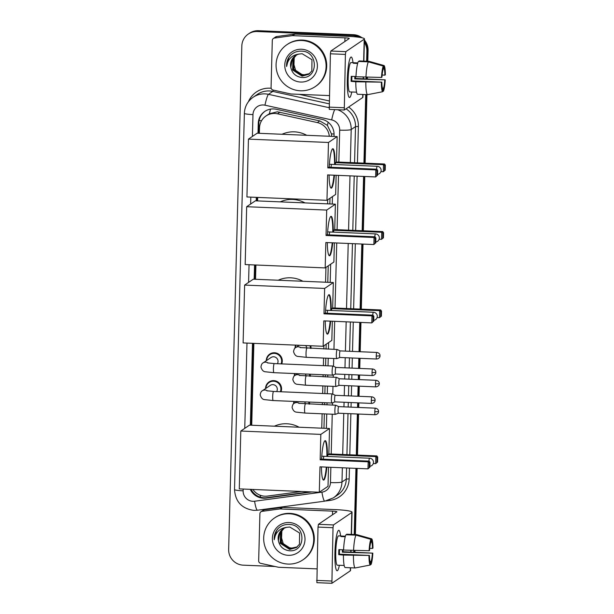 <?xml version="1.0" encoding="UTF-8"?>
<svg xmlns="http://www.w3.org/2000/svg" width="614" height="614" viewBox="0 0 614 614"><rect width="100%" height="100%" fill="white"/><g stroke="black" fill="none" stroke-linecap="round" stroke-linejoin="round"><path stroke-width="0.92" d="M310.692 345.759A8.097 7.967 55.9 0 1 311.06 348.414M310.124 374.202A8.097 7.967 55.9 0 1 310.331 376.282M309.395 402.07A8.097 7.967 55.9 0 1 309.602 404.142M265.547 388.593A8.097 7.967 55.9 0 1 273.767 380.619A8.097 7.967 55.9 0 1 280.997 391.763M266.284 360.733A8.097 7.967 55.9 0 1 274.496 352.758A8.097 7.967 55.9 0 1 281.726 363.895M331.614 136.415L331.468 133.913L327.408 125.371L319.787 120.904L277.344 111.802L269.408 113.736L268.103 114.557M329.288 136.254A15.181 14.928 -124.1 0 0 317.331 122.57L277.505 113.797A15.181 14.928 -124.1 0 0 259.507 127.919L259.361 133.315M323.969 428.273L324.346 413.874M324.583 404.772L324.637 402.707M324.875 393.605L325.075 386.014M325.313 376.912L325.366 374.847M325.604 365.737L325.804 358.146M326.042 349.044L326.172 344.216M327.792 282.31L328.221 265.854M329.848 203.948L329.994 198.261M321.744 428.173L322.12 413.782M322.358 404.68L322.411 402.615M322.649 393.513L322.849 385.922M323.087 376.812L323.141 374.755M323.378 365.645L323.578 358.054M323.816 348.952L323.9 345.759M325.566 282.217L325.95 267.397M327.615 203.856L327.722 199.803M252.891 489.45A15.181 14.928 -124.1 0 0 267.497 496.081L301.528 491.492M257.688 197.409L257.596 200.916M255.915 265.01L255.539 279.278M253.866 343.372L251.717 425.233M295.058 348.061A8.097 7.967 55.9 0 1 295.564 345.122M294.329 375.929A8.097 7.967 55.9 0 1 294.643 373.558M293.599 403.789A8.097 7.967 55.9 0 1 293.914 401.418M334.016 136.454L334.062 134.742A15.181 14.928 -124.1 0 0 322.051 119.362L276.254 109.269A15.181 14.928 -124.1 0 0 258.256 123.391L257.995 133.261M258.586 133.284L258.855 122.977A15.181 14.928 55.9 0 1 265.041 111.257M275.018 566.499L243.259 565.164A15.181 14.928 55.9 0 1 228.654 549.446L241.832 45.981A15.181 14.928 55.9 0 1 257.235 31.521L352.259 35.512A15.181 14.928 55.9 0 1 358.622 37.216M364.355 42.412A15.181 14.928 55.9 0 1 366.873 51.231L366.612 61.246M366.19 77.18L366.151 78.661M365.737 94.602L363.941 163.132M363.595 176.433L362.168 230.734M361.823 244.027L360.119 309.095M359.773 322.388L359.006 351.692M358.829 358.269L358.568 368.392M358.392 374.962L358.277 379.559M358.1 386.137L357.839 396.253M357.663 402.83L357.548 407.42M357.371 413.997L356.297 455.051M355.951 468.352L354.217 534.533M353.802 550.466L353.764 551.955M248.317 34.046L249.53 33.225A15.181 14.928 55.9 0 1 258.44 30.7L353.472 34.691L352.866 35.098A15.181 14.928 55.9 0 1 360.387 37.485A15.181 14.928 55.9 0 0 352.866 35.098L257.842 31.107L352.866 35.098L352.259 35.512M364.386 41.184A15.181 14.928 55.9 0 1 367.479 50.816L367.203 61.27L367.479 50.816A15.181 14.928 55.9 0 0 364.386 41.184M248.923 33.64A15.181 14.928 55.9 0 1 257.842 31.107A15.181 14.928 55.9 0 0 248.923 33.64M366.788 77.187L366.75 78.692L366.788 77.187M366.328 94.625L364.532 163.163L366.328 94.625M364.186 176.456L362.767 230.757L364.186 176.456M362.413 244.057L360.71 309.118L362.413 244.057M360.364 322.411L359.597 351.722L360.364 322.411M359.428 358.292L359.159 368.415L359.428 358.292M358.99 374.993L358.868 379.582L358.99 374.993M358.699 386.16L358.43 396.276L358.699 386.16M358.261 402.853L358.139 407.45L358.261 402.853M357.97 414.02L356.887 455.081L357.97 414.02M356.542 468.375L354.808 534.556L356.542 468.375M354.393 550.474L354.355 551.978L354.393 550.474M256.314 197.355L256.222 200.855M254.549 264.956L254.173 279.216M252.492 343.318L250.351 425.18M326.372 428.372L326.748 413.982M326.986 404.872L327.039 402.807M327.277 393.704L327.477 386.114M327.715 377.011L327.769 374.947M328.014 365.837L328.206 358.254M328.444 349.143L328.62 342.558M330.194 282.409L330.67 264.197M332.251 204.048L332.443 196.595M250.266 489.343A15.181 14.928 -124.1 0 0 266.069 498.1L311.881 491.929M250.942 425.203L253.091 343.341M254.764 279.247L255.14 264.979M256.821 200.885L256.905 197.378M310.024 491.852L266.676 497.685A15.181 14.928 55.9 0 1 251.088 489.373M353.472 34.691A15.181 14.928 55.9 0 1 362.03 37.799M364.417 40.056A15.181 14.928 55.9 0 1 368.085 50.409L367.794 61.293M367.379 77.195L367.341 78.715M366.926 94.648L365.13 163.186M364.777 176.479L363.358 230.78M363.012 244.08L361.308 309.141M360.955 322.442L360.188 351.745M360.019 358.323L359.75 368.438M359.581 375.016L359.459 379.606M359.29 386.183L359.021 396.299M358.852 402.876L358.729 407.473M358.561 414.051L357.486 455.104M357.133 468.398L355.406 534.579M354.984 550.482L354.946 552.001M300.43 90.788A25.297 24.882 55.9 0 1 277.106 72.437A25.297 24.882 55.9 0 1 286.884 44.707A25.297 24.882 55.9 0 1 301.743 40.493A25.297 24.882 55.9 0 1 325.067 58.844A25.297 24.882 55.9 0 1 315.289 86.582A25.297 24.882 55.9 0 1 300.43 90.788M286.884 44.707L287.49 44.292A25.297 24.882 55.9 0 1 302.349 40.087A25.297 24.882 55.9 0 1 325.673 58.437A25.297 24.882 55.9 0 1 315.895 86.167L315.289 86.582M301.512 49.243A16.494 16.225 55.9 0 1 317.392 66.327A16.494 16.225 55.9 0 1 300.653 82.038A16.494 16.225 55.9 0 1 284.781 64.954A16.494 16.225 55.9 0 1 301.512 49.243M301.39 77.433C318.459 79.452 318.658 51.3 301.781 51.177C297.207 50.908 293.315 52.413 290.107 55.674C287.505 58.798 286.347 62.398 286.623 66.481C287.774 59.121 291.98 54.961 299.256 54.017A11.436 11.252 55.9 0 0 290.79 67.356C292.072 73.158 295.61 76.52 301.39 77.433M296.002 55.298L293.277 58.299L292.824 69.781L302.303 75.983L308.804 74.225M295.879 55.375L293.039 58.468L292.579 69.942L302.065 76.144L308.681 74.309L311.843 70.978L311.973 59.719L302.18 53.733L299.256 54.017M296.501 55.014L294.236 57.655L293.784 69.129L303.262 75.33L309.264 73.88M296.378 55.083L293.999 57.816L293.538 69.29L303.024 75.491L309.149 73.972M309.702 73.519A11.436 11.252 55.9 0 1 295.679 70.472C297.905 73.173 300.676 74.632 303.984 74.839L309.609 73.603M295.679 70.472L292.84 60.955M295.511 55.605L292.318 58.952L290.79 67.356M290.622 55.153L288.849 57.47L286.623 66.481M347.324 79.313A20.239 2.955 -87.6 0 1 350.41 57.678A20.239 2.955 -87.6 0 1 352.989 62.682A20.239 2.955 -87.6 0 0 351.193 57.041A20.239 2.955 -87.6 0 0 347.324 79.313A20.239 2.955 -87.6 0 0 348.775 96.782A20.239 2.955 -87.6 0 0 351.761 92.008A20.239 2.955 -87.6 0 1 349.496 97.48A20.239 2.955 -87.6 0 1 347.324 79.313M329.304 95.592L291.143 93.996A2.533 2.487 -124.1 0 1 290.706 93.934L273.069 90.051A2.533 2.487 -124.1 0 1 271.066 87.487L272.294 40.455A2.533 2.487 -124.1 0 1 273.376 38.467L275.648 36.932A2.533 2.487 55.9 0 1 276.699 36.525L294.505 34.131A2.533 2.487 55.9 0 1 294.935 34.108L347.232 36.303A20.239 2.149 -178.5 0 1 364.447 38.889A20.239 2.149 -178.5 0 1 364.217 39.196L345.851 51.653L345.406 54.431L330.401 53.794L330.846 51.023L349.212 38.567A5.058 0.537 1.5 0 0 349.266 38.49A5.058 0.537 1.5 0 0 344.968 37.845L292.671 35.65A2.533 2.487 -124.1 0 0 292.233 35.666L274.427 38.068A2.533 2.487 -124.1 0 0 273.376 38.467M362.989 94.487L362.92 97.227A20.239 2.149 -178.5 0 1 362.69 97.542L344.277 110.013L345.406 54.431M344.239 109.998L329.273 109.384L330.401 53.794M381.494 77.441L381.954 77.126A10.123 1.474 -87.6 0 1 383.236 69.159L383.313 66.066A13.155 1.919 -87.6 0 0 381.494 77.441L355.951 76.75A16.701 2.433 -87.6 0 1 358.399 61.446L368.4 61.868L383.313 66.066M383.243 68.615L383.988 68.645A10.123 1.474 -87.6 0 1 384.886 75.138L382.123 75.023M351.922 76.366A10.123 1.474 92.4 0 0 351.837 78.408A10.123 1.474 92.4 0 0 351.814 80.894L381.824 82.153A10.123 1.474 -87.6 0 0 382.722 88.639L382.645 91.732L367.54 94.679L357.54 94.257A16.701 2.433 -87.6 0 1 355.813 81.785L381.824 82.153M355.813 81.785L351.124 81.363A14.675 2.141 -87.6 0 1 351.154 78.868A14.675 2.141 -87.6 0 1 351.254 76.336L355.959 76.535M352.873 92.023A14.675 2.141 -87.6 0 1 352.728 92.046L349.727 91.923A14.675 2.141 -87.6 0 1 348.153 78.745A14.675 2.141 -87.6 0 1 350.962 62.597L353.963 62.72A14.675 2.141 -87.6 0 1 354.101 62.758L357.793 62.92M355.521 76.512A14.675 2.141 -87.6 0 1 355.437 78.439L385.216 79.851A13.155 1.919 -87.6 0 1 383.397 91.225L383.481 88.132L382.438 88.086M352.728 92.046A14.675 2.141 -87.6 0 1 352.589 92.008L356.565 92.177M383.988 68.645L384.072 65.552L369.16 61.354L359.152 60.932L359.144 61.477M367.54 94.679A16.701 2.433 -87.6 0 1 365.821 82.199M384.072 65.552A13.155 1.919 -87.6 0 1 385.346 74.824L384.886 75.138M382.652 91.371L383.397 91.225M382.645 91.732A13.155 1.919 -87.6 0 1 381.363 82.468M354.854 76.489A10.123 1.474 92.4 0 1 354.746 78.907L385.216 79.851M384.755 80.165A10.123 1.474 -87.6 0 1 383.481 88.132M353.963 62.72A14.675 2.141 -87.6 0 0 353.342 63.273L357.632 63.457M365.952 77.172A16.701 2.433 -87.6 0 1 368.4 61.868M351.124 81.363L351.814 80.894M354.086 63.303L354.101 62.758M354.746 78.907L355.437 78.439M282.033 134.266A27.83 27.377 55.9 0 1 294.451 131.849A27.83 27.377 55.9 0 1 306.716 135.303M334.484 175.213A19.732 2.878 -87.6 0 1 331.23 188.168A19.732 2.878 -87.6 0 1 329.073 174.982M327.623 174.921L375.638 176.939L375.822 169.894L327.807 167.875L328.467 142.479L248.447 139.117L246.928 196.964L326.955 200.317L327.623 174.921M376.812 175.873L375.638 176.939L376.812 175.873L376.942 170.838L375.822 169.894L376.835 169.211L328.82 167.192L327.807 167.875M329.234 167.208A19.732 2.878 -87.6 0 1 332.888 148.734A19.732 2.878 -87.6 0 1 335.044 164.521M326.955 200.317L335.651 194.423L336.15 175.282M328.467 142.479L337.163 136.584L336.495 161.981L335.482 162.672L335.436 164.537M337.163 136.584L257.136 133.223L248.447 139.117M376.942 170.838L377.656 170.354L376.835 169.211M377.526 175.389L377.656 170.354M336.495 161.981L384.51 163.999L385.339 165.151L385.201 170.178L383.313 171.728L380.918 171.628M335.482 162.672L383.497 164.682L384.51 163.999M385.201 170.178L383.313 171.728L383.497 164.682L384.625 165.626L384.494 170.661M385.339 165.151L384.625 165.626M333.985 175.19A19.732 2.878 -87.6 0 1 331.046 188.045A19.732 2.878 -87.6 0 1 330.984 188.084M331.667 164.406A4.045 0.591 92.4 0 0 331.038 167.284M332.634 148.795A19.732 2.878 -87.6 0 1 334.546 164.498M280.26 201.868A27.83 27.377 55.9 0 1 292.678 199.443A27.83 27.377 55.9 0 1 304.951 202.904M332.719 242.806A19.732 2.878 -87.6 0 1 329.465 255.769A19.732 2.878 -87.6 0 1 327.3 242.576M325.85 242.522L373.865 244.533L374.049 237.495L326.034 235.477L326.702 210.08L246.674 206.718L245.163 264.557L325.182 267.919L325.85 242.522M375.039 243.466L373.865 244.533L375.039 243.466L375.177 238.439L374.049 237.495L375.062 236.804L327.047 234.794L326.034 235.477M327.462 234.809A19.732 2.878 -87.6 0 1 331.115 216.335A19.732 2.878 -87.6 0 1 333.272 232.115M325.182 267.919L333.878 262.024L334.377 242.875M326.702 210.08L335.39 204.178L334.73 229.582L333.717 230.265L333.663 232.138M335.39 204.178L255.37 200.824L246.674 206.718M375.177 238.439L375.883 237.956L375.062 236.804M375.753 242.983L375.883 237.956M334.73 229.582L382.745 231.593L383.566 232.744L383.435 237.779L381.547 239.322L379.145 239.222M333.717 230.265L381.731 232.284L382.745 231.593M383.435 237.779L381.547 239.322L381.731 232.284L382.852 233.228L382.722 238.255M383.566 232.744L382.852 233.228M332.22 242.783A19.732 2.878 -87.6 0 1 329.273 255.647A19.732 2.878 -87.6 0 1 329.211 255.685M329.895 232.008A4.045 0.591 92.4 0 0 329.273 234.886M330.862 216.397A19.732 2.878 -87.6 0 1 332.773 232.1M278.211 280.23A27.83 27.377 55.9 0 1 290.629 277.804A27.83 27.377 55.9 0 1 302.894 281.266M330.662 321.168A19.732 2.878 -87.6 0 1 327.408 334.131A19.732 2.878 -87.6 0 1 325.251 320.938M323.801 320.876L371.815 322.895L372 315.857L323.985 313.838L324.645 288.442L244.625 285.08L243.106 342.919L323.133 346.281L323.801 320.876M372.99 321.828L371.815 322.895L372.99 321.828L373.12 316.801L372 315.857L373.013 315.166L324.998 313.155L323.985 313.838M325.412 313.171A19.732 2.878 -87.6 0 1 329.066 294.697A19.732 2.878 -87.6 0 1 331.222 310.477M323.133 346.281L331.829 340.386L332.327 321.237M324.645 288.442L333.341 282.54L332.673 307.944L331.66 308.627L331.614 310.492M333.341 282.54L253.313 279.186L244.625 285.08M373.12 316.801L373.834 316.317L373.013 315.166M373.703 321.345L373.834 316.317M332.673 307.944L380.688 309.955L381.517 311.106L381.378 316.141L379.49 317.684L377.096 317.584M331.66 308.627L379.675 310.646L380.688 309.955M381.378 316.141L379.49 317.684L379.675 310.646L380.803 311.59L380.672 316.617M381.517 311.106L380.803 311.59M330.163 321.145A19.732 2.878 -87.6 0 1 327.224 334.008A19.732 2.878 -87.6 0 1 327.162 334.039M327.845 310.369A4.045 0.591 92.4 0 0 327.216 313.247M328.812 294.758A19.732 2.878 -87.6 0 1 330.723 310.461M274.389 426.185A27.83 27.377 55.9 0 1 286.807 423.767A27.83 27.377 55.9 0 1 299.072 427.221M326.84 467.131A19.732 2.878 -87.6 0 1 323.586 480.087A19.732 2.878 -87.6 0 1 321.429 466.901M319.978 466.84L367.993 468.858L368.177 461.812L320.163 459.802L320.823 434.397L240.803 431.043L239.283 488.882L319.311 492.236L319.978 466.84M369.167 467.791L367.993 468.858L369.167 467.791L369.298 462.756L368.177 461.812L369.191 461.129L321.176 459.111L320.163 459.802M321.59 459.126A19.732 2.878 -87.6 0 1 325.243 440.652A19.732 2.878 -87.6 0 1 327.4 456.44M319.311 492.236L328.006 486.342L328.505 467.2M320.823 434.397L329.518 428.503L328.851 453.899L327.838 454.59L327.792 456.455M329.518 428.503L249.491 425.141L240.803 431.043M369.298 462.756L370.012 462.281L369.191 461.129M369.881 467.308L370.012 462.281M328.851 453.899L376.866 455.918L377.694 457.069L377.556 462.096L375.668 463.647L373.274 463.547M327.838 454.59L375.852 456.601L376.866 455.918M377.556 462.096L375.668 463.647L375.852 456.601L376.981 457.553L376.85 462.58M377.694 457.069L376.981 457.553M326.341 467.108A19.732 2.878 -87.6 0 1 323.401 479.964A19.732 2.878 -87.6 0 1 323.34 480.002M324.023 456.325A4.045 0.591 92.4 0 0 323.394 459.203M324.99 440.722A19.732 2.878 -87.6 0 1 326.901 456.417M267.481 362.889L274.289 363.588A4.551 0.668 92.4 0 0 273.422 368.6A4.551 0.668 92.4 0 0 273.414 368.876A4.551 0.668 92.4 0 0 273.905 372.683L265.547 371.8C263.406 371.731 261.871 370.135 260.942 367.018C261.341 364.632 262.04 363.265 263.053 362.92L270.974 357.548A4.551 4.482 55.9 0 1 277.382 363.718M266.637 360.487A7.591 7.468 55.9 0 1 274.335 353.365A7.591 7.468 55.9 0 1 281.082 363.872M372.667 368.983C375.691 369.528 375.929 372.092 375.768 371.716L375.783 372.406L372.038 372.598A3.293 0.484 92.4 0 1 372.667 368.983L335.958 367.441A3.293 0.484 92.4 0 0 335.958 367.441L333.049 366.059A4.551 0.668 92.4 0 0 333.011 366.051A4.551 0.668 92.4 0 0 332.934 366.074A4.551 0.668 92.4 0 0 332.136 371.063A4.551 0.668 92.4 0 0 332.627 375.146A4.551 0.668 92.4 0 0 332.665 375.146A4.551 0.668 92.4 0 0 332.696 375.123M335.958 367.441A3.293 0.484 92.4 0 0 335.904 367.456A3.293 0.484 92.4 0 0 335.328 371.056A3.293 0.484 92.4 0 0 335.681 374.01A3.293 0.484 92.4 0 0 335.712 374.01L332.665 375.146M266.752 390.757L273.56 391.448A4.551 0.668 92.4 0 0 272.685 396.46A4.551 0.668 92.4 0 0 272.685 396.744A4.551 0.668 92.4 0 0 273.176 400.551L264.818 399.66C262.677 399.591 261.142 398.002 260.213 394.886C260.612 392.499 261.311 391.133 262.324 390.788L270.244 385.408A4.551 4.482 55.9 0 1 276.653 391.578M265.908 388.355A7.591 7.468 55.9 0 1 273.606 381.225A7.591 7.468 55.9 0 1 280.352 391.732M371.938 396.844C374.962 397.396 375.2 399.952 375.039 399.584L375.047 400.267L371.309 400.466A3.293 0.484 92.4 0 1 371.938 396.844L335.229 395.301A3.293 0.484 92.4 0 0 335.229 395.301L332.32 393.927A4.551 0.668 92.4 0 0 332.281 393.912A4.551 0.668 92.4 0 0 332.205 393.935A4.551 0.668 92.4 0 0 331.406 398.923A4.551 0.668 92.4 0 0 331.898 403.014A4.551 0.668 92.4 0 0 331.936 403.007A4.551 0.668 92.4 0 0 331.967 402.991M335.229 395.301A3.293 0.484 92.4 0 0 335.175 395.324A3.293 0.484 92.4 0 0 334.599 398.923A3.293 0.484 92.4 0 0 334.952 401.878A3.293 0.484 92.4 0 0 334.983 401.871L331.936 403.007M376.873 352.444C379.897 352.996 380.135 355.552 379.974 355.184L379.982 355.867L376.244 356.066A3.293 0.484 92.4 0 1 376.873 352.444L340.164 350.901A3.293 0.484 92.4 0 1 340.187 350.909L337.255 349.519A4.551 0.668 92.4 0 0 337.209 349.512A4.551 0.668 92.4 0 0 337.14 349.535A4.551 0.668 92.4 0 0 336.349 354.278A4.551 0.668 92.4 0 0 336.833 358.614A4.551 0.668 92.4 0 0 336.871 358.607A4.551 0.668 92.4 0 0 336.902 358.591M295.411 347.762A7.591 7.468 55.9 0 1 295.986 345.137M340.164 350.901A3.293 0.484 92.4 0 0 340.11 350.916A3.293 0.484 92.4 0 0 339.534 354.524A3.293 0.484 92.4 0 0 339.887 357.478A3.293 0.484 92.4 0 0 339.918 357.471M305.603 345.544A4.551 4.482 55.9 0 1 306.785 348.238M309.97 345.728A7.591 7.468 55.9 0 1 310.415 348.391M339.458 378.777A3.293 0.484 92.4 0 0 339.435 378.769L336.526 377.387A4.551 0.668 92.4 0 0 336.48 377.38A4.551 0.668 92.4 0 0 336.411 377.403A4.551 0.668 92.4 0 0 335.62 382.146A4.551 0.668 92.4 0 0 336.104 386.475A4.551 0.668 92.4 0 0 336.142 386.467A4.551 0.668 92.4 0 0 336.173 386.452M294.682 375.63A7.591 7.468 55.9 0 1 295.042 373.573M376.144 380.304C379.168 380.857 379.406 383.412 379.245 383.044L379.252 383.727L375.515 383.927A3.293 0.484 92.4 0 1 376.144 380.304L339.435 378.769A3.293 0.484 92.4 0 0 339.381 378.784A3.293 0.484 92.4 0 0 338.805 382.384A3.293 0.484 92.4 0 0 339.158 385.339A3.293 0.484 92.4 0 0 339.181 385.331M305.335 374.003A4.551 4.482 55.9 0 1 306.056 376.098M309.425 374.179A7.591 7.468 55.9 0 1 309.686 376.252M338.728 406.637A3.293 0.484 92.4 0 0 338.698 406.629L335.797 405.248A4.551 0.668 92.4 0 0 335.751 405.24A4.551 0.668 92.4 0 0 335.681 405.263A4.551 0.668 92.4 0 0 334.891 410.006A4.551 0.668 92.4 0 0 335.374 414.343A4.551 0.668 92.4 0 0 335.413 414.335A4.551 0.668 92.4 0 0 335.444 414.32M293.952 403.49A7.591 7.468 55.9 0 1 294.313 401.433M375.415 408.172C378.439 408.724 378.669 411.28 378.516 410.912L378.523 411.595L374.786 411.794A3.293 0.484 92.4 0 1 375.415 408.172L338.698 406.629A3.293 0.484 92.4 0 0 338.652 406.645A3.293 0.484 92.4 0 0 338.068 410.252A3.293 0.484 92.4 0 0 338.429 413.207A3.293 0.484 92.4 0 0 338.452 413.199M304.605 401.871A4.551 4.482 55.9 0 1 305.327 403.966M308.696 402.04A7.591 7.468 55.9 0 1 308.949 404.119M334.929 552.6A20.239 2.955 -87.6 0 1 338.022 530.964A20.239 2.955 -87.6 0 1 340.601 535.968A20.239 2.955 -87.6 0 0 338.798 530.327A20.239 2.955 -87.6 0 0 334.929 552.6A20.239 2.955 -87.6 0 0 336.38 570.068A20.239 2.955 -87.6 0 0 339.365 565.294A20.239 2.955 -87.6 0 1 337.101 570.767A20.239 2.955 -87.6 0 1 334.929 552.6M316.908 568.879L278.748 567.282A2.533 2.487 -124.1 0 1 278.319 567.221L260.674 563.337A2.533 2.487 -124.1 0 1 258.671 560.774L259.906 513.741A2.533 2.487 -124.1 0 1 260.981 511.754L263.252 510.219A2.533 2.487 55.9 0 1 264.304 509.82L282.11 507.417A2.533 2.487 55.9 0 1 282.547 507.394L334.845 509.589A20.239 2.149 -178.5 0 1 352.052 512.176A20.239 2.149 -178.5 0 1 351.822 512.483L333.456 524.947L333.011 527.718L318.006 527.088L318.451 524.31L336.817 511.853A5.058 0.537 1.5 0 0 336.879 511.777A5.058 0.537 1.5 0 0 332.573 511.132L280.276 508.937A2.533 2.487 -124.1 0 0 279.838 508.952L262.032 511.355A2.533 2.487 -124.1 0 0 260.981 511.754M350.594 567.773L350.525 570.513A20.239 2.149 -178.5 0 1 350.295 570.828L331.89 583.3L333.011 527.718M331.844 583.285L316.885 582.671L318.006 527.088M369.098 550.727L369.567 550.413A10.123 1.474 -87.6 0 1 370.841 542.446L370.917 539.353A13.155 1.919 -87.6 0 0 369.098 550.727L343.556 550.037A16.701 2.433 -87.6 0 1 346.004 534.733L356.013 535.155L370.917 539.353M370.856 541.901L371.593 541.939A10.123 1.474 -87.6 0 1 372.491 548.425L369.728 548.31M339.527 549.653A10.123 1.474 92.4 0 0 339.442 551.694A10.123 1.474 92.4 0 0 339.419 554.181L369.428 555.44A10.123 1.474 -87.6 0 0 370.326 561.925L370.25 565.018L355.153 567.965L345.145 567.543A16.701 2.433 -87.6 0 1 343.426 555.071L369.428 555.44M343.426 555.071L338.728 554.649A14.675 2.141 -87.6 0 1 338.759 552.163A14.675 2.141 -87.6 0 1 338.859 549.622L343.564 549.822M340.478 565.31A14.675 2.141 -87.6 0 1 340.34 565.333L337.339 565.21A14.675 2.141 -87.6 0 1 335.758 552.032A14.675 2.141 -87.6 0 1 338.567 535.884L341.568 536.014A14.675 2.141 -87.6 0 1 341.706 536.045L345.398 536.206M343.126 549.799A14.675 2.141 -87.6 0 1 343.049 551.725L372.828 553.137A13.155 1.919 -87.6 0 1 371.002 564.512L371.086 561.419L370.042 561.373M340.34 565.333A14.675 2.141 -87.6 0 1 340.202 565.294L344.17 565.463M371.593 541.939L371.677 538.846L356.765 534.64L346.764 534.218L346.749 534.763M355.153 567.965A16.701 2.433 -87.6 0 1 353.426 555.486M371.677 538.846A13.155 1.919 -87.6 0 1 372.959 548.11L372.491 548.425M370.257 564.657L371.002 564.512M370.25 565.018A13.155 1.919 -87.6 0 1 368.968 555.754M342.458 549.776A10.123 1.474 92.4 0 1 342.351 552.193L372.828 553.137M372.36 553.452A10.123 1.474 -87.6 0 1 371.086 561.419M341.568 536.014A14.675 2.141 -87.6 0 0 340.954 536.559L345.245 536.743M353.557 550.459A16.701 2.433 -87.6 0 1 356.013 535.155M338.728 554.649L339.419 554.181M341.691 536.59L341.706 536.045M342.351 552.193L343.049 551.725M288.035 564.074A25.297 24.882 55.9 0 1 264.711 545.723A25.297 24.882 55.9 0 1 274.489 517.993A25.297 24.882 55.9 0 1 289.347 513.78A25.297 24.882 55.9 0 1 312.672 532.131A25.297 24.882 55.9 0 1 302.894 559.868A25.297 24.882 55.9 0 1 288.035 564.074M274.489 517.993L275.095 517.579A25.297 24.882 55.9 0 1 289.954 513.373A25.297 24.882 55.9 0 1 313.278 531.724A25.297 24.882 55.9 0 1 303.5 559.454L302.894 559.868M289.125 522.529A16.494 16.225 55.9 0 1 304.997 539.614A16.494 16.225 55.9 0 1 288.265 555.325A16.494 16.225 55.9 0 1 272.386 538.248A16.494 16.225 55.9 0 1 289.125 522.529M289.002 550.72C306.071 552.738 306.271 524.586 289.386 524.463C284.812 524.195 280.92 525.699 277.712 528.961C275.11 532.085 273.951 535.684 274.235 539.767C275.379 532.407 279.593 528.247 286.868 527.303A11.436 11.252 55.9 0 0 278.395 540.642C279.685 546.445 283.215 549.806 289.002 550.72M283.607 528.585L280.882 531.594L280.429 543.068L289.908 549.269L296.409 547.511M283.484 528.662L280.644 531.755L280.191 543.229L289.67 549.43L296.286 547.596L299.448 544.265L299.586 533.006L289.785 527.019L286.868 527.303M284.113 528.301L281.849 530.941L281.389 542.415L290.867 548.617L296.877 547.166M283.983 528.37L281.603 531.102L281.151 542.576L290.629 548.778L296.762 547.258M297.306 546.805A11.436 11.252 55.9 0 1 283.284 543.758C285.518 546.46 288.281 547.918 291.589 548.125L297.214 546.89M283.284 543.758L280.444 534.241M283.115 528.892L279.923 532.238L278.395 540.642M278.234 528.439L276.453 530.757L274.235 539.767M279.961 112.132L277.505 113.797M260.566 497.248A15.181 2.464 -97.7 0 1 260.09 495.199M261.579 120.682A15.181 1.612 -178.5 0 1 259.123 120.528M334.062 133.982A15.181 1.612 -178.5 0 1 331.468 133.913M327.408 125.371A15.181 1.903 -77.6 0 1 328.175 122.263M269.408 113.736A15.181 1.903 -77.6 0 1 270.536 109.131M319.787 120.904L317.331 122.57M258.855 122.977L258.256 123.391M338.851 162.081L339.688 130.145A10.123 9.954 -124.1 0 0 331.683 119.891L264.972 105.194A10.123 9.954 -124.1 0 0 252.976 114.603L252.4 136.438M253.129 97.25A20.239 19.909 55.9 0 1 268.479 94.333L272.793 91.409A20.239 19.909 -124.1 0 0 257.435 94.326L253.129 97.25C247.634 101.187 244.71 106.544 244.372 113.314A10.123 1.074 1.5 0 0 252.976 114.603M243.167 489.043L243.121 490.824A10.123 9.954 -124.1 0 0 254.603 501.224L321.936 492.152A10.123 9.954 -124.1 0 0 330.462 482.589L330.862 467.3M244.372 113.314L234.517 489.535C235.362 501.745 241.839 508.699 253.95 510.387L257.466 510.226A10.123 1.642 -97.7 0 1 254.603 501.224M248.424 101.717A22.772 22.396 55.9 0 1 271.173 88.293M299.248 94.333L329.165 100.926M348.652 107.059A22.772 22.396 55.9 0 1 358.392 126.461L357.44 162.863M357.095 176.157L355.667 230.457M355.322 243.758L353.618 308.819M353.273 322.12L352.505 351.423M352.329 358L352.068 368.116M351.891 374.693L351.776 379.283M351.599 385.861L351.338 395.976M351.162 402.554L351.039 407.151M350.87 413.729L349.796 454.782M349.45 468.075L349.166 478.912A22.772 22.396 55.9 0 1 329.979 500.418L325.98 500.963M366.873 51.231L368.085 50.409M257.235 31.521L258.44 30.7M337.639 109.737A20.239 19.909 55.9 0 1 351.208 129.539L355.514 126.614A20.239 19.909 -124.1 0 0 346.05 108.824M264.972 105.194A10.123 1.266 -77.6 0 1 268.479 94.333L328.997 107.665M329.089 103.812L272.793 91.409L273.33 90.105M342.351 467.776L341.975 481.982L346.288 479.066L346.572 467.96M330.462 482.589A10.123 1.074 1.5 0 0 341.975 481.982A20.239 19.909 55.9 0 1 333.333 497.893L337.639 494.976A20.239 19.909 -124.1 0 0 346.288 479.066L349.166 478.912M339.688 130.145A10.123 1.074 1.5 0 0 351.208 129.539L350.341 162.564M349.995 175.857L348.568 230.158M348.222 243.459L346.519 308.52M346.173 321.82L345.406 351.124M345.229 357.701L344.968 367.817M344.792 374.394L344.677 378.984M344.5 385.561L344.239 395.685M344.063 402.262L343.94 406.852M343.771 413.429L342.696 454.483M346.925 454.659L348 413.606M348.169 407.028L348.291 402.439M348.46 395.861L348.729 385.738M348.898 379.16L349.021 374.571M349.189 367.993L349.458 357.878M349.627 351.3L350.394 321.997M350.748 308.704L352.451 243.635M352.797 230.342L354.217 176.034M354.57 162.741L355.514 126.614L358.392 126.461M250.811 197.125L250.635 204.032M249.046 264.718L248.578 282.394M246.989 343.08L244.756 428.357M331.207 453.999L332.251 414.212M332.489 405.102L332.55 402.776M332.78 394.142L332.98 386.344M333.218 377.242L333.279 374.916M333.509 366.274L333.709 358.484M333.947 349.374L334.684 321.337M335.029 308.044L336.733 242.975M337.086 229.682L338.506 175.374M329.979 500.418A2.533 0.407 82.3 0 0 329.871 499.773M257.466 510.226L324.798 501.154A10.123 1.642 -97.7 0 1 321.936 492.152M331.683 119.891A10.123 1.266 -77.6 0 1 334.745 109.614M234.517 489.535A10.123 1.074 1.5 0 0 243.121 490.824M266.676 497.685L266.069 498.1M362.69 97.542L362.767 94.479M363.189 78.538L363.227 77.057M363.642 61.124L364.217 39.196M329.004 107.112L344.009 107.742M344.868 41.514L344.968 37.845M294.935 34.108L292.671 35.65M330.846 51.023L345.851 51.653M292.233 35.666L294.505 34.131M276.699 36.525L274.427 38.068M376.559 169.195A4.045 0.591 -87.6 0 1 377.188 166.31A4.045 0.591 -87.6 0 1 377.249 166.294A4.045 4.045 0 0 1 381.125 170.439A4.045 4.045 0 0 1 377.549 174.353M374.793 236.797A4.045 0.591 -87.6 0 1 375.415 233.911A4.045 0.591 -87.6 0 1 375.476 233.888A4.045 4.045 0 0 1 379.36 238.04A4.045 4.045 0 0 1 375.783 241.954M372.736 315.159A4.045 0.591 -87.6 0 1 373.366 312.273A4.045 0.591 -87.6 0 1 373.427 312.25A4.045 4.045 0 0 1 377.303 316.402A4.045 4.045 0 0 1 373.726 320.316M368.914 461.114A4.045 0.591 -87.6 0 1 369.544 458.228A4.045 0.591 -87.6 0 1 369.605 458.213A4.045 4.045 0 0 1 373.481 462.357A4.045 4.045 0 0 1 369.904 466.279M263.053 362.92A4.551 4.482 55.9 0 1 268.234 363.051M372.038 372.598A3.293 0.484 92.4 0 0 372.391 375.553L335.681 374.01M262.324 390.788A4.551 4.482 55.9 0 1 267.504 390.911M371.309 400.466A3.293 0.484 92.4 0 0 371.662 403.413L334.952 401.878M306.977 348.268A4.551 0.668 92.4 0 0 306.9 348.238A4.551 0.668 92.4 0 0 306.831 348.261A4.551 0.668 92.4 0 0 306.025 353.534A4.551 0.668 92.4 0 0 306.524 357.34L298.158 356.45C296.025 356.381 294.49 354.792 293.553 351.676C293.952 349.289 294.659 347.923 295.664 347.578A4.551 4.482 55.9 0 1 300.845 347.701M376.244 356.066A3.293 0.484 92.4 0 0 376.597 359.013L339.887 357.478L336.871 358.607M306.24 376.136A4.551 0.668 92.4 0 0 306.171 376.106A4.551 0.668 92.4 0 0 306.102 376.129A4.551 0.668 92.4 0 0 305.296 381.401A4.551 0.668 92.4 0 0 305.795 385.208L297.429 384.318C295.296 384.249 293.761 382.652 292.824 379.536C293.223 377.149 293.929 375.783 294.935 375.438A4.551 4.482 55.9 0 1 300.116 375.568M375.515 383.927A3.293 0.484 92.4 0 0 375.868 386.881L339.158 385.339L336.142 386.467M305.511 403.997A4.551 0.668 92.4 0 0 305.442 403.966A4.551 0.668 92.4 0 0 305.373 403.989A4.551 0.668 92.4 0 0 304.567 409.262A4.551 0.668 92.4 0 0 305.066 413.069L296.7 412.178C294.559 412.109 293.024 410.52 292.095 407.404C292.494 405.017 293.193 403.651 294.206 403.306A4.551 4.482 55.9 0 1 299.386 403.429M374.786 411.794A3.293 0.484 92.4 0 0 375.139 414.742L338.429 413.207L335.413 414.335M350.295 570.828L350.379 567.766M350.794 551.825L350.832 550.344M351.246 534.41L351.822 512.483M316.609 580.399L331.614 581.028M332.481 514.801L332.573 511.132M282.547 507.394L280.276 508.937M318.451 524.31L333.456 524.947M279.838 508.952L282.11 507.417M264.304 509.82L262.032 511.355M268.264 114.442L265.985 115.985M324.798 501.154L333.333 497.893M363.404 78.546L363.442 77.065M363.864 61.131L364.447 38.889M329.273 109.384L344.277 110.013M329.411 164.283L377.249 166.294M327.646 231.885L375.476 233.888M325.589 310.247L373.427 312.25M321.767 456.202L369.605 458.213M269.876 354.623L272.317 352.966M273.905 372.683L332.627 375.146M274.289 363.588L333.011 366.051M372.391 375.553C375.476 375.246 375.906 372.69 375.722 373.059L375.814 372.353M269.147 382.491L271.588 380.833M273.176 400.551L331.898 403.014M273.56 391.448L332.281 393.912M371.662 403.413C374.747 403.114 375.177 400.558 374.993 400.919L375.085 400.221M300.1 347.547L337.209 349.512M299.064 345.268L295.664 347.578M306.524 357.34L336.833 358.614M376.597 359.013C379.682 358.714 380.112 356.158 379.928 356.519L380.02 355.813M299.371 375.415L336.48 377.38M297.537 373.68L294.935 375.438M305.795 385.208L336.104 386.475M375.868 386.881C378.953 386.574 379.383 384.019 379.199 384.379L379.291 383.681M298.642 403.275L335.751 405.24M296.808 401.541L294.206 403.306M305.066 413.069L335.374 414.343M375.139 414.742C378.224 414.442 378.654 411.887 378.47 412.247L378.562 411.541M351.008 551.832L351.054 550.351M351.469 534.418L352.052 512.176M316.885 582.671L331.89 583.3"/></g></svg>
